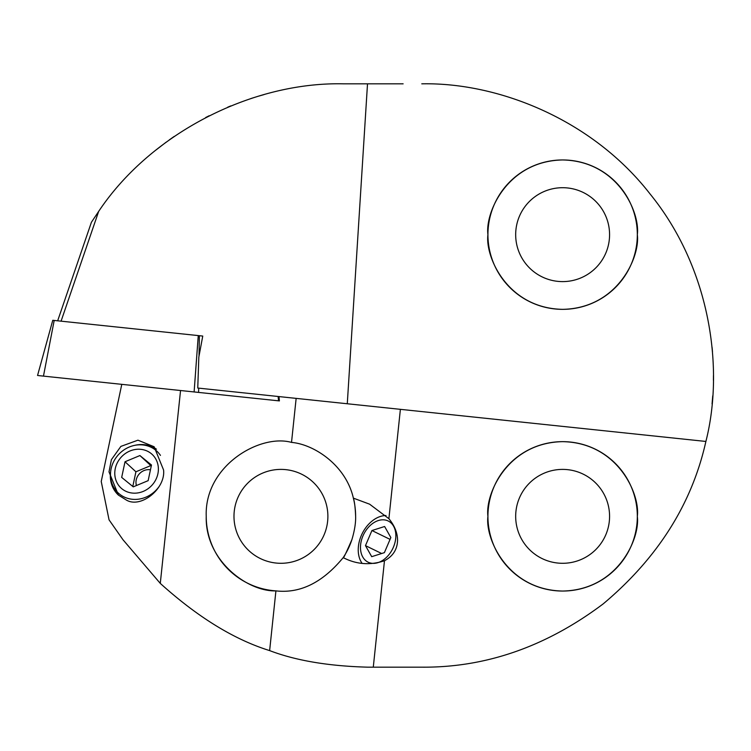 <?xml version="1.0" encoding="UTF-8"?>
<svg xmlns="http://www.w3.org/2000/svg" width="751" height="751" viewBox="0 0 751 751"><rect width="100%" height="100%" fill="white"/><g stroke="black" fill="none" stroke-linecap="round" stroke-linejoin="round"><path stroke-width="1.13" d="M258.954 96.053L264.033 94.598M209.191 115.738L205.652 117.541M712.483 351.815L712.108 347.497M109.008 471.881L111.383 459.687L120.873 446.404L137.94 440.18L154.133 446.751L163.568 469.985C165.764 488.563 141.066 508.643 126.487 500.128L118.442 495.125L109.008 471.881M156.461 449.192A29.88 27.158 -47.4 0 0 134.673 445.362M110.669 471.45A29.88 27.158 -47.4 0 0 110.453 473.214A29.88 27.158 -47.4 0 0 118.489 495.162M180.55 390.52L160.282 583.396C197.795 617.219 234.246 639.617 269.637 650.601L275.917 590.877C247.774 591.835 204.957 560.65 206.234 516.35A74.696 74.696 0 0 0 275.917 590.877C300.212 593.647 322.63 582.56 343.188 557.627C342.944 559.514 345.854 553.515 351.909 539.622C354.594 530.572 355.833 522.818 355.627 516.35C355.261 507.498 354.51 501.433 353.374 498.138L369.605 504.174L388.896 518.697L400.386 409.333M351.909 539.622A74.696 74.696 0 0 1 343.188 557.627C356.462 564.461 370.224 565.494 384.474 560.744C392.97 556.238 397.335 549.403 397.57 540.222C397.486 532.863 394.594 525.691 388.896 518.697M327.887 516.35A46.956 46.956 0 0 0 280.93 469.394A46.956 46.956 0 0 0 233.983 516.35A46.956 46.956 0 0 0 280.93 563.297A46.956 46.956 0 0 0 327.887 516.35M609.577 516.35A46.956 46.956 0 0 0 562.63 469.394A46.956 46.956 0 0 0 515.674 516.35A46.956 46.956 0 0 0 562.63 563.297A46.956 46.956 0 0 0 609.577 516.35M637.327 234.65C640.321 212.805 617.913 160.977 562.63 159.954C507.338 160.977 484.93 212.805 487.934 234.65C484.93 256.504 507.338 308.332 562.63 309.346C617.913 308.332 640.321 256.504 637.327 234.65A74.696 74.696 0 0 0 562.63 159.954A74.696 74.696 0 0 0 487.934 234.65A74.696 74.696 0 0 0 562.63 309.346A74.696 74.696 0 0 0 637.327 234.65M609.577 234.65A46.956 46.956 0 0 0 562.63 187.703A46.956 46.956 0 0 0 515.674 234.65A46.956 46.956 0 0 0 562.63 281.606A46.956 46.956 0 0 0 609.577 234.65M206.234 516.35C204.244 465.751 260.109 433.524 291.519 442.405C313.852 444.263 345.817 464.982 353.374 498.138A74.696 74.696 0 0 1 355.627 516.35M487.934 516.35C484.93 494.496 507.338 442.668 562.63 441.654C617.913 442.668 640.321 494.496 637.327 516.35A74.696 74.696 0 0 0 562.63 441.654A74.696 74.696 0 0 0 487.934 516.35A74.696 74.696 0 0 0 562.63 591.046A74.696 74.696 0 0 0 637.327 516.35C640.321 538.195 617.913 590.023 562.63 591.046C507.338 590.023 484.93 538.195 487.934 516.35M57.667 320.808L91.415 222.258L98.672 211.388C150.04 134.232 250.853 81.718 343.526 83.83L403.127 83.83M160.282 583.396L122.995 539.762L109.055 519.852L101.235 481.494L121.784 384.343M269.637 650.601C295.791 660.589 328.487 666.109 367.746 667.17L421.78 667.17C485.85 667.705 546.324 646.602 603.213 603.87C657.707 558.115 691.934 503.977 705.893 441.447L197.757 388.042L198.827 357.11L202.751 336.063L199.381 335.706L202.751 336.063M421.78 83.83C497.209 82.253 591.638 118.705 650.15 194.068C710.333 268.098 724.49 368.328 705.893 441.447M367.511 83.83L347.281 403.756M98.672 211.388L61.075 321.165M713.45 375.5L713.412 380.306M712.737 395.918L712.061 403.954M227.731 107.177L230.801 105.91M250.872 98.559L254.505 97.405M156.086 149.937L166.055 142.249M169.304 139.883L172.899 137.349M173.03 137.255L174.232 136.419M198.715 388.136L198.583 392.416L38.423 375.584M278.978 396.575L279.4 400.912L194.115 391.947L198.264 335.584L199.381 335.706L199.015 356.115M278.527 400.818L278.142 396.49M198.264 335.584L54.194 320.442L43.464 376.11M52.767 320.292L37.55 375.491M52.927 320.311L54.194 320.442M150.453 469.797A12.091 10.993 -47.4 0 0 139.254 473.956A12.091 10.993 -47.4 0 0 136.429 485.531M115.814 479.842A22.905 20.821 -47.4 0 0 143.216 491.407A22.905 20.821 -47.4 0 0 157.353 462.569A22.905 20.821 -47.4 0 0 129.951 450.994A22.905 20.821 -47.4 0 0 115.814 479.842M160.451 455.397A28.454 25.872 -47.4 0 0 156.837 451.173A28.454 25.872 -47.4 0 0 123.539 450.196A28.454 25.872 -47.4 0 0 111.758 482.837A28.454 25.872 -47.4 0 0 118.292 493.041A28.454 25.872 -47.4 0 0 159.24 486.338M133.256 486.855L148.144 480.659L151.477 465.01L139.911 455.557L125.013 461.752L121.681 477.401L133.256 486.855M125.013 461.752L135.912 471.788L132.796 486.479M135.912 471.788L150.81 465.592L139.911 455.557M369.483 526.179A22.905 16.193 -64 0 0 362.752 556.979A22.905 16.193 -64 0 0 386.849 556.998A22.905 16.193 -64 0 0 393.571 526.198A22.905 16.193 -64 0 0 369.483 526.179M385.995 515.533A28.454 20.117 -64 0 0 369.408 523.447A28.454 20.117 -64 0 0 362.076 563.306M365.474 545.62L371.707 556.679L384.39 552.642L390.849 537.556L384.615 526.507L371.933 530.535L365.474 545.62L381.649 553.515M390.06 539.378L371.933 530.535M291.519 442.405L296.147 398.377M373.285 667.17L384.474 560.744"/></g></svg>
